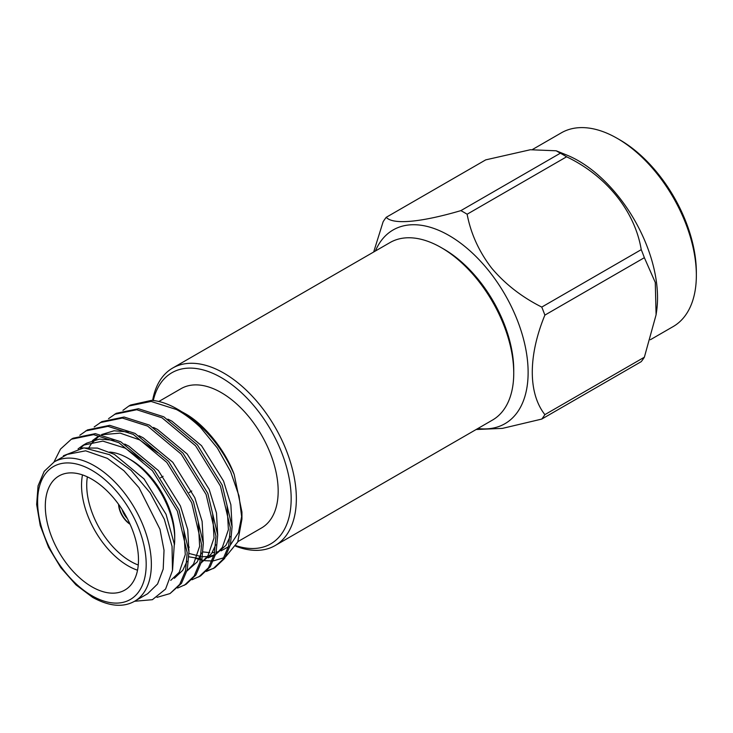 <?xml version="1.0" encoding="UTF-8"?>
<svg xmlns="http://www.w3.org/2000/svg" width="733" height="733" viewBox="0 0 733 733"><rect width="100%" height="100%" fill="white"/><g stroke="black" fill="none" stroke-linecap="round" stroke-linejoin="round"><path stroke-width="1.1" d="M235.944 545.664A98.818 57.055 -120 0 0 290.781 489.928A98.818 57.055 -120 0 0 221.293 377.623A98.818 57.055 -120 0 0 153.289 400.511M152.629 400.447A102.483 59.171 60 0 1 172.649 368.067A102.483 59.171 60 0 1 223.886 373.143A102.483 59.171 60 0 1 290.836 463.448A102.483 59.171 60 0 1 275.122 545.572A102.483 59.171 60 0 1 235.65 546.177M443.868 249.128L441.275 247.635L443.868 249.128A98.818 57.055 60 0 1 513.741 370.156L513.741 373.143A102.483 59.171 -120 0 0 441.275 247.635L441.275 247.635A102.483 59.171 -120 0 0 390.038 242.559L172.649 368.067M275.122 545.572L492.521 420.055A102.483 59.171 -120 0 0 513.741 373.143M122.109 509.527A13.542 7.816 -120 0 0 127.35 518.607M118.572 504.322A17.198 9.932 -120 0 0 130.089 524.269M118.856 504.725A17.198 9.932 -120 0 0 129.888 523.82M137.52 570.21A65.878 38.034 60 0 1 128.128 565.894A65.878 38.034 60 0 1 82.499 474.911M109.703 452.059A65.878 38.034 60 0 1 128.128 458.308L128.128 458.308A65.878 38.034 60 0 1 174.711 538.993A65.878 38.034 60 0 1 174.417 544.912M130.712 459.802L128.128 458.308L130.721 459.802A62.223 35.926 -120 0 0 130.712 459.802A62.223 35.926 -120 0 1 174.711 536.006L174.711 538.993M87.374 476.871A62.223 35.926 -120 0 0 130.712 561.414A62.223 35.926 -120 0 0 138.262 565.015M91.9 479.226A65.878 38.034 -120 0 0 58.961 475.964A65.878 38.034 -120 0 0 48.854 528.759A65.878 38.034 -120 0 0 91.9 586.812A65.878 38.034 -120 0 0 124.839 590.074A65.878 38.034 -120 0 0 134.936 537.28A65.878 38.034 -120 0 0 91.9 479.226M237.913 541.605L261.516 527.971A80.438 46.445 -120 0 0 273.849 463.522A80.438 46.445 -120 0 0 221.293 392.631A80.438 46.445 -120 0 0 181.078 388.646L158.832 401.492M122.933 410.361L128.852 406.027L151.099 401.437L176.415 409.509C184.432 413.815 192.449 419.789 200.476 427.431L217.353 448.01L230.602 471.594L239.04 496.012L241.945 519.074L241.945 512.065L234.194 474.498C225.187 449.888 204.012 423.976 185.064 413.559L182.325 412.038M188.656 546.845L189.251 547.148M203.142 551.931L209.785 552.655M212.222 552.618L214.687 552.398M216.262 552.16L218.993 551.528M221.073 550.85L228.449 546.736M230.345 545.105L238.463 532.644L241.863 515.455M134.707 601.188L147.645 593.721L157.586 583.972L163.202 569.074L164.027 550.3L159.977 529.263L139.023 487.692L123.932 470.742L107.421 458.382L85.66 450.813L67.207 454.396L54.26 461.863A80.438 46.445 60 0 1 94.484 465.849A80.438 46.445 60 0 1 147.031 536.73A80.438 46.445 60 0 1 134.707 601.188C123.171 607.712 109.153 606.438 92.651 597.386L75.975 584.861L60.812 567.644L48.525 547.258L40.233 525.552L36.65 504.46L38.061 485.869L44.191 471.346L54.26 461.863M53.967 462.037L60.482 449.109L71.339 439.232L73.08 438.224L95.327 433.634L120.652 441.706L154.196 469.706L179.081 510.031L188.949 551.702L187.3 569.678L181.472 583.358L170.029 593.565L157.009 597.358M71.339 439.232L93.586 434.642L118.911 442.714L152.455 470.714L177.331 511.038L187.199 552.709L185.55 570.686L179.732 584.366L170.029 593.565M200.476 427.431A91.497 52.831 -120 0 0 177.239 409.032A91.497 52.831 -120 0 0 151.612 400.346L130.593 405.019L128.852 406.027M108.557 418.662L116.217 413.32L138.464 408.73L163.789 416.802L197.333 444.803L222.218 485.127L232.077 526.798L230.428 544.775L224.61 558.454L214.906 567.654L206.367 571.465M214.027 568.148L207.091 570.714M114.476 414.328L136.714 409.738L162.039 417.81L195.592 445.811L220.468 486.135L230.336 527.806L228.687 545.783L222.869 559.462L213.156 568.661M94.181 426.963L101.841 421.622L124.088 417.031L149.404 425.103L182.957 453.104L207.833 493.428L217.701 535.099L216.052 553.076L210.234 566.756L200.53 575.955L191.991 579.766M100.091 422.629L122.338 418.039L147.663 426.111L181.207 454.112L206.092 494.436L215.96 536.107L214.302 554.084L208.484 567.763L198.78 576.963M79.805 435.265L87.465 429.923L109.712 425.332L135.028 433.405L168.581 461.405L193.457 501.729L203.325 543.4L201.676 561.377L195.858 575.057L186.145 584.256L177.606 588.068M85.715 430.931L107.962 426.34L133.287 434.412L166.831 462.413L191.716 502.737L201.575 544.408L199.926 562.385L194.108 576.065L184.404 585.264M134.551 601.28L152.391 599.695L165.585 589.048L172.475 570.531L172.044 546.314L164.348 519.303L150.173 492.86L131.097 470.366L109.556 454.68L83.938 447.845L63.414 455.743M234.194 474.498C221.888 446.489 203.627 425.094 179.42 410.297L177.239 409.032M241.945 519.074L237.739 542.008L225.709 556.723M223.959 557.731L213.459 560.855M212.094 560.974L204.718 560.672M203.866 560.543L195.29 558.344M696.35 275.361L696.35 272.374A108.182 62.461 -120 0 0 619.852 139.875L617.259 138.381A111.847 64.577 60 0 1 617.268 138.381A111.847 64.577 60 0 1 696.35 275.361A111.847 64.577 60 0 1 673.187 326.561L650.363 339.736M556.182 150.787L560.369 153.197L460.883 210.628C420.632 222.447 392.769 224.884 386.245 217.298L485.722 159.867L530.362 149.743L556.182 150.787L566.609 154.993A111.847 64.577 60 0 1 578.447 160.793A111.847 64.577 60 0 1 656.64 310.929L656.09 314.796L644.362 357.209A129.604 74.821 -120 0 1 641.238 361.644L541.76 419.074L502.444 428.384L476.148 429.511M656.09 314.796L655.284 282.462L644.362 257.686A129.604 74.821 -120 0 0 641.238 249.651C634.934 211.361 606.594 175.911 566.6 156.798A129.604 74.821 -120 0 0 563.485 154.938A129.604 74.821 -120 0 0 560.369 153.197M375.397 251.007A111.847 64.577 60 0 1 449.045 235.504A111.847 64.577 60 0 1 526.752 354.745A111.847 64.577 60 0 1 477.879 428.512M541.76 419.074A129.604 74.821 -120 0 0 544.876 414.64L644.362 357.209M644.362 257.686L544.876 315.117C528.145 355.789 528.035 393.145 544.876 414.64M544.876 315.117A129.604 74.821 -120 0 0 541.76 307.081L641.238 249.651M460.883 210.628A129.604 74.821 60 0 1 463.998 212.368A129.604 74.821 60 0 1 467.123 214.228C470.806 233.598 478.951 251.52 491.55 267.994C504.991 283.983 521.731 297.012 541.76 307.081M532.534 149.468L561.341 132.838A111.847 64.577 60 0 1 617.259 138.381L619.852 139.875M373.674 252.005L383.13 221.733A129.604 74.821 -120 0 1 386.245 217.298M566.6 156.798L467.123 214.228M78.074 448.88L83.141 445.206L102.803 441.101L125.169 448.138L143.375 461.03M183.91 530.564L185.275 554.569L179.219 572.317L170.752 580.362M92.45 440.579L97.516 436.905M102.281 434.678L120.166 433.13L139.545 439.837L157.751 452.728M198.295 522.263L199.651 546.268L193.594 564.016L187.474 570.521M212.671 513.961L214.027 537.967L207.97 555.715L201.85 562.22M227.047 505.66L228.403 529.666L222.346 547.414L216.226 553.919M213.963 555.422L208.099 557.859M200.668 558.803L188.949 556.805M81.308 448L97.434 448.083L114.385 454.368L144.025 478.887L166.034 514.254L174.317 544.097L172.576 569.816M80.291 448.11L84.973 444.225M83.141 445.206L86.732 443.126L99.367 439.113L113.991 440.258M124.729 444.051L128.77 446.067L158.401 470.586L180.419 505.953L187.73 529.629L188.949 551.766M187.016 561.322L182.81 570.237L174.353 578.291M88.684 448.028L91.497 443.547L99.349 435.924M101.621 434.541L114.064 430.775L128.367 431.957M139.105 435.75L143.146 437.766L172.777 462.285L194.795 497.652L202.106 521.328L203.325 543.465M201.392 553.021L197.186 561.936L186.952 571.016M153.49 427.449L157.522 429.465L187.153 453.984L209.171 489.351L216.492 513.027L217.701 535.163M215.768 544.72L211.571 553.635L201.337 562.715M167.866 419.148L171.898 421.163L201.529 445.682L223.547 481.05L230.868 504.725L232.086 526.862M230.144 536.419L225.947 545.334L215.713 554.414M214.073 555.009L209.574 556.265M207.366 556.576L202.601 556.677M201.016 556.549L188.986 553.442M91.9 595.709A76.782 44.328 -120 0 0 146.188 564.364A76.782 44.328 -120 0 0 91.9 470.329A76.782 44.328 -120 0 0 37.603 501.674A76.782 44.328 -120 0 0 91.9 595.709M163.056 476.303L160.6 477.724M191.753 491.009L189.206 492.475"/></g></svg>
